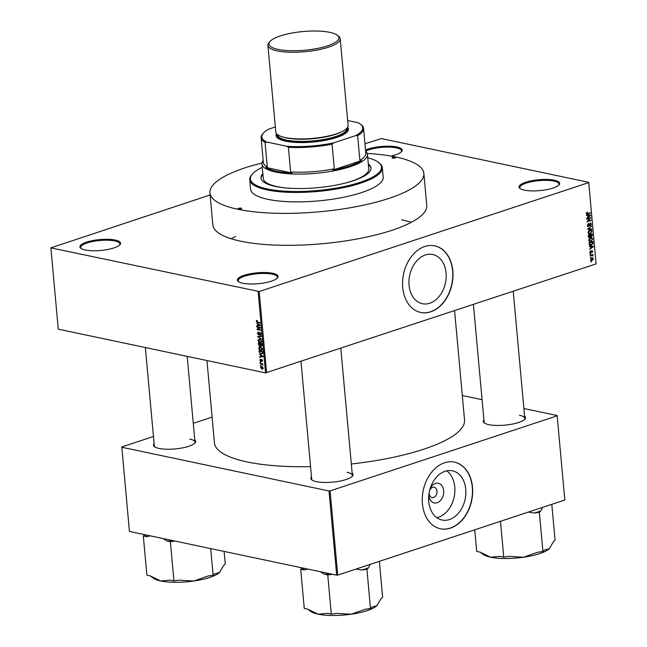 <?xml version="1.0" encoding="UTF-8"?>
<svg xmlns="http://www.w3.org/2000/svg" width="647" height="647" viewBox="0 0 647 647"><rect width="100%" height="100%" fill="white"/><g stroke="black" fill="none" stroke-linecap="round" stroke-linejoin="round"><path stroke-width="0.97" d="M524.329 190.129A20.421 5.467 174.8 0 1 519.953 188.447A20.421 5.467 174.8 0 1 529.197 181.265A20.421 5.467 174.8 0 1 554.382 180.19A20.421 5.467 174.8 0 1 559.032 184.888A20.421 5.467 174.8 0 1 544.216 190.072A20.421 5.467 174.8 0 1 524.329 190.129M558.652 185.26A19.669 5.265 -5.2 0 0 559.008 184.104A19.669 5.265 -5.2 0 0 553.889 181.103A19.669 5.265 -5.2 0 0 532.117 181.597A19.669 5.265 -5.2 0 0 519.832 187.67A19.669 5.265 -5.2 0 0 520.39 188.746M242.698 283.216A20.421 5.467 174.8 0 1 238.322 281.542A20.421 5.467 174.8 0 1 247.566 274.352A20.421 5.467 174.8 0 1 272.751 273.285A20.421 5.467 174.8 0 1 277.401 277.984A20.421 5.467 174.8 0 1 262.585 283.168A20.421 5.467 174.8 0 1 242.698 283.216M277.029 278.356A19.669 5.265 -5.2 0 0 277.377 277.191A19.669 5.265 -5.2 0 0 272.266 274.191A19.669 5.265 -5.2 0 0 250.486 274.692A19.669 5.265 -5.2 0 0 238.201 280.758A19.669 5.265 -5.2 0 0 238.759 281.833M85.218 249.993A20.421 5.467 174.8 0 1 80.851 248.311A20.421 5.467 174.8 0 1 90.095 241.129A20.421 5.467 174.8 0 1 115.279 240.053A20.421 5.467 174.8 0 1 119.93 244.752A20.421 5.467 174.8 0 1 105.113 249.936A20.421 5.467 174.8 0 1 85.218 249.993M119.549 245.124A19.669 5.265 -5.2 0 0 119.905 243.968A19.669 5.265 -5.2 0 0 114.786 240.967A19.669 5.265 -5.2 0 0 93.014 241.46A19.669 5.265 -5.2 0 0 80.729 247.534A19.669 5.265 -5.2 0 0 81.287 248.61M365.531 150.047A20.421 5.467 174.8 0 1 396.902 146.966A20.421 5.467 174.8 0 1 401.552 151.665A20.421 5.467 174.8 0 1 390.958 156.073M401.18 152.037A19.669 5.265 -5.2 0 0 401.528 150.872A19.669 5.265 -5.2 0 0 396.417 147.872A19.669 5.265 -5.2 0 0 365.628 151.107M409.066 285.23A25.144 18.286 101.9 0 0 422.378 303.718A25.144 18.286 101.9 0 0 446.066 273.002A25.144 18.286 101.9 0 0 432.754 254.514A25.144 18.286 101.9 0 0 409.066 285.23M402.725 287.438A34.04 24.756 101.9 0 0 420.744 312.469A34.04 24.756 101.9 0 0 452.819 270.883A34.04 24.756 101.9 0 0 434.8 245.852A34.04 24.756 101.9 0 0 402.725 287.438M420.639 312.444A34.04 24.756 101.9 0 0 452.609 270.842A34.04 24.756 101.9 0 0 434.695 245.836M524.588 416.15A21.181 5.669 174.8 0 1 524.79 419.224A21.181 5.669 174.8 0 1 509.432 424.594A21.181 5.669 174.8 0 1 488.8 424.65A21.181 5.669 174.8 0 1 484.263 422.912A21.181 5.669 174.8 0 1 483.907 419.854M473.41 304.454L484.11 422.079A20.421 5.467 -5.2 0 0 484.7 423.211M352.162 473.143A21.181 5.669 174.8 0 1 352.364 476.216A21.181 5.669 174.8 0 1 337.006 481.594A21.181 5.669 174.8 0 1 316.375 481.643A21.181 5.669 174.8 0 1 311.838 479.904A21.181 5.669 174.8 0 1 311.482 476.847M300.984 361.447L311.684 479.071A20.421 5.467 -5.2 0 0 312.275 480.203M194.787 439.944A21.181 5.669 174.8 0 1 194.99 443.009A21.181 5.669 174.8 0 1 179.631 448.387A21.181 5.669 174.8 0 1 159 448.436A21.181 5.669 174.8 0 1 154.463 446.697A21.181 5.669 174.8 0 1 154.107 443.64M145.365 347.536L154.31 445.864A20.421 5.467 -5.2 0 0 154.9 446.996M235.67 236.478A107.41 28.743 -5.2 0 0 231.108 238.719M423.866 173.42L426.769 205.358A107.41 28.743 174.8 0 1 359.7 238.492A107.41 28.743 174.8 0 1 240.765 241.218A107.41 28.743 174.8 0 1 212.831 224.824L209.919 192.887A107.41 28.743 -5.2 0 0 237.861 209.28A107.41 28.743 -5.2 0 0 356.788 206.555A107.41 28.743 -5.2 0 0 423.866 173.42A107.41 28.743 -5.2 0 0 395.932 157.027A107.41 28.743 -5.2 0 0 367.237 153.444M206.951 360.533L214.432 442.774A125.567 33.604 -5.2 0 0 247.097 461.934A125.567 33.604 -5.2 0 0 310.552 466.649M351.329 463.972A125.567 33.604 -5.2 0 0 464.538 420.016L454.582 310.673M430.166 488.534A10.045 7.303 -78.1 0 1 438.084 483.228A10.045 7.303 -78.1 0 1 443.672 490.661A10.045 7.303 -78.1 0 1 437.154 502.743A10.045 7.303 -78.1 0 1 428.888 495.553A10.045 7.303 -78.1 0 1 428.84 494.818M429.196 492.472A5.297 3.85 101.9 0 0 429.196 493.718A5.297 3.85 101.9 0 0 431.994 497.616A5.297 3.85 101.9 0 0 436.984 491.146A5.297 3.85 101.9 0 0 434.186 487.256A5.297 3.85 101.9 0 0 429.543 490.822M428.751 501.538A25.144 18.286 101.9 0 0 442.063 520.026A25.144 18.286 101.9 0 0 465.751 489.31A25.144 18.286 101.9 0 0 452.439 470.822A25.144 18.286 101.9 0 0 428.751 501.538M436.822 517.681A25.144 18.286 101.9 0 0 454.776 486.989A25.144 18.286 101.9 0 0 446.705 470.846M422.41 503.746A34.04 24.756 101.9 0 0 440.429 528.769A34.04 24.756 101.9 0 0 472.504 487.183A34.04 24.756 101.9 0 0 454.485 462.16A34.04 24.756 101.9 0 0 422.41 503.746M440.324 528.753A34.04 24.756 101.9 0 0 472.294 487.142A34.04 24.756 101.9 0 0 454.38 462.136M411.298 222.325A107.41 28.743 -5.2 0 0 401.641 219.826M590.921 257.587L590.323 257.312L590.881 257.126L590.921 257.587L590.339 257.466M591.665 255.436L590.193 255.921L590.153 255.46L592.992 254.522L592.579 255.136L593.016 256.01L590.784 255.25M591.698 254.95L592.442 255.379M592.62 255.662L591.212 255.112M590.63 254.417L590.032 254.142L590.59 253.956L590.63 254.417L590.048 254.295M590.056 252.969L590.832 253.131L589.813 252.314L590.622 250.89L590.226 252.217L590.719 252.694L591.843 250.551L592.749 251.327L592.037 252.662L591.948 250.996L590.396 253.171M589.805 252.128L590.719 252.694M592.345 251.473L591.407 250.882M590.549 246.588L589.344 246.58L589.304 246.095L593.323 246.208L593.372 246.693L589.611 249.459L590.695 248.189L590.549 246.588L589.328 246.329M588.721 240.304L589.215 238.775L590.509 237.878L591.714 237.748L592.717 238.986L590.881 241.42L589.441 241.428L588.721 240.304M588.034 232.71L588.519 231.181L589.821 230.292L591.018 230.162L592.029 231.391L590.185 233.834L588.746 233.842L588.034 232.71M586.279 213.453L587.403 212.054L586.74 213.324L587.08 213.728L590.282 212.734L590.323 213.195L587.678 214.068L586.805 214.189L586.279 213.453M586.279 213.227L587.08 213.728M596.081 263.903L588.73 182.317L596.081 263.903L265.529 372.89L58.27 329.161L50.87 247.866L259.188 291.522L266.588 372.809M588.681 182.608L259.188 291.522M587.711 215.443L586.514 215.427L586.465 214.95L590.493 215.063L590.533 215.548L586.772 218.314L587.856 217.044L587.711 215.443L586.489 215.184M589.983 218.274L586.861 219.301L586.821 218.84L590.719 217.554L587.816 221.023L590.937 219.996L590.986 220.457L587.088 221.743L589.983 218.274L589.102 218.088M587.702 226.337L588.633 226.531L587.371 225.463L588.552 223.498L587.832 225.358L588.584 226.07L590.177 223.102L591.366 224.064L590.323 225.835L590.905 224.226L590.201 223.563L589.498 225.528L588.123 226.571M587.46 225.924L588.584 226.07M590.177 223.102L590.662 223.053M590.905 224.226L589.652 223.45M591.787 229.321L587.759 229.159L591.487 226.046L588.196 228.755L591.746 228.836L591.787 229.321L587.727 228.812M588.673 237.376L589.708 237.595L588.438 236.567L588.309 235.136L592.199 233.85L592.328 235.282L591.471 236.883L590.606 236.648L589.118 237.651M590.654 236.705L590.218 236.567M591.245 245.173L590.007 245.302L588.996 242.722L592.895 241.436L593.008 243.49L591.245 245.173L589.28 244.76M592.102 260.523L591.188 260.628L590.493 259.738L591.843 257.959L592.717 257.862L593.428 258.768L592.102 260.523L590.63 260.215M591.318 261.938L590.719 261.663L591.277 261.477L591.318 261.938L590.735 261.817M588.73 182.317L381.471 138.587L364.957 143.771M210.113 194.949L50.87 247.866M260.887 365.701L260.337 365.126L260.887 365.701M261.55 364.026L260.167 363.282L262.755 363.824L262.795 365.256L261.55 364.026L262.383 363.751M260.595 362.53L260.045 361.964L260.595 362.53M261.315 361.22L260.773 361.406L259.835 360.112L260.563 359.158L260.207 360.217L260.66 360.929L261.679 359.457L262.512 360.654L261.865 361.568L262.14 360.597L261.574 360.031L261.097 361.398M260.652 359.627L260.207 360.217M260.66 360.929L261.453 360.67M261.776 361.099L262.488 360.476M262.197 359.789L261.574 360.031M260.458 355.017L263.046 356.554L259.617 357.273L259.576 356.796L260.604 356.618L260.458 355.017L260.935 354.863M259.916 346.646L259.18 346.889L260.353 346.687L262.391 348.87L261.631 350.253L259.407 349.534L258.743 348.094L259.52 346.711M259.221 339.052L258.485 339.295L259.665 339.101L261.695 341.276L260.943 342.659L258.711 341.948L258.048 340.508L258.824 339.117M256.293 321.244L256.479 320.58L257.312 320.483L256.713 321.357L257.029 321.907L259.948 322.594L259.997 323.055L257.579 322.546L256.293 321.244L256.746 321.098M256.891 320.443L257.312 320.483M257.401 320.952L256.713 321.357M265.529 372.89L258.129 291.595M257.619 323.872L260.207 325.409L256.786 326.128L256.746 325.651L257.765 325.473L257.619 323.872L258.104 323.718M259.722 327.722L256.875 327.123L256.835 326.662L260.393 327.406L260.434 327.9L257.765 329.25L260.612 329.849L260.652 330.31L257.102 329.566L257.053 329.064L260.401 327.495M258.541 332.453L257.805 333.391L258.501 334.45L259.94 332.429L261.032 333.949L260.094 335.114L260.62 333.876L259.617 332.954L259.334 334.394L258.549 334.92L257.393 333.262L258.525 332.372M257.943 332L258.452 331.984M258.501 334.45L259.366 334.232M260.005 334.645L261.008 333.747M260.482 332.712L259.617 332.954M259.334 334.394L258.549 334.92L259.196 334.701M261.461 339.174L257.732 336.521L261.162 335.906L261.21 336.383L258.169 336.812L261.461 339.174M260.353 345.773L259.617 346.016L258.444 344.39L258.315 342.959L261.873 343.711L262.003 345.142L261.226 346.226L260.434 345.571L259.617 346.016L260.717 345.474M261.089 354.03L259.132 351.903L259.01 350.545L262.561 351.297L262.682 353.311L261.089 354.03L262.625 353.521M263.078 368.741L261.995 369.105L260.506 367.528L261.728 366.525L263.183 368.094L261.995 369.105L262.674 369.097M261.032 366.525L261.728 366.525M212.103 417.105L193.275 423.324M153.46 436.49L121.806 446.948L129.424 531.438L336.683 575.175L329.016 490.976L121.757 447.239M557.164 415.835L564.831 500.034L557.164 415.835L330.083 490.895L337.742 575.094L336.683 575.175M564.831 500.034L337.742 575.094M557.213 415.544L523.892 408.516M482.08 399.692L462.306 395.519M329.016 490.976L330.083 490.895M524.418 419.596A20.421 5.467 -5.2 0 0 524.79 418.374A20.421 5.467 -5.2 0 0 519.476 415.253M194.618 443.381A20.421 5.467 -5.2 0 0 194.99 442.16A20.421 5.467 -5.2 0 0 189.676 439.046M351.992 476.588A20.421 5.467 -5.2 0 0 352.364 475.367A20.421 5.467 -5.2 0 0 347.051 472.253M257.021 323.088L256.527 323.249M260.183 325.15L256.786 326.128M259.123 324.77L258.056 324.115L258.169 325.401L259.819 325.118L259.123 324.77L259.617 324.6M258.525 323.961L258.056 324.115M257.716 326.848L256.875 327.123M257.935 329.283L257.102 329.566M259.293 328.474L257.053 329.064M259.277 328.328L260.418 327.754M257.805 333.124L257.393 333.262M260.442 332.679L259.868 332.873M258.21 336.828L257.773 336.974M261.17 335.979L258.169 336.812M261.542 342.174L260.029 342.675M259.115 341.81L258.711 341.948M258.46 340.371L258.048 340.508M261.671 341.066L259.01 339.57L260.078 339.214M260.369 339.343L258.46 340.589L259.997 342.214L260.79 342.182L261.283 341.195M261.655 341.899L260.79 342.182M261.898 343.953L260.434 343.856L260.595 345.215L261.121 345.749L262.011 345.53M261.275 343.581L260.434 343.856M261.121 345.749L261.501 344.083M260.862 343.492L258.776 343.508L258.954 344.972L259.576 345.555L260.62 345.288M259.609 343.233L258.776 343.508M260.498 344.552L260.102 344.681L260.021 343.767M259.576 345.555L260.102 344.681M262.229 349.76L260.725 350.262M259.811 349.396L259.407 349.534M259.148 347.957L258.743 348.094M262.358 348.652L259.706 347.156L260.765 346.8M261.056 346.929L259.156 348.183L260.692 349.801L261.477 349.776L261.97 348.782M262.342 349.485L261.477 349.776M262.189 351.669L259.463 351.095L260.167 353.197L261.048 353.569L262.253 353.133L262.585 351.539M260.304 350.82L259.463 351.095M262.706 352.987L261.048 353.569M259.859 354.232L259.358 354.394M263.022 356.295L259.617 357.273M261.962 355.915L260.887 355.26L261 356.546L262.65 356.262L261.962 355.915L262.456 355.745M261.356 355.106L260.887 355.26M262.52 360.856L262.059 361.002M260.571 362.263L260.086 362.425M261.048 363.468L260.207 363.743M262.892 364.892L262.415 365.045M262.771 364.002L262.084 364.221M260.862 365.434L260.377 365.587M261.922 368.636L262.819 368.006L261.776 366.986L260.878 367.617L261.922 368.636L263.159 367.892M262.391 366.784L260.878 367.617M586.789 212.353L587.492 212.499M589.441 213.009L590.323 213.195M588.495 215.006L590.533 215.548M587.824 216.632L590.113 215.475L586.473 215.039M587.322 215.079L589.352 215.508L588.18 215.451L588.301 216.737M586.481 215.087L588.18 215.451M590.113 215.475L589.352 215.508M589.821 217.845L590.76 218.047M587.355 220.926L587.816 221.023M590.104 220.271L590.986 220.457M588.002 223.813L588.641 223.951M587.363 225.261L587.832 225.358M590.857 223.959L591.366 224.064M589.093 225.439L589.498 225.528M590.978 226.41L591.536 226.523M587.775 228.666L588.196 228.755M591.528 231.286L592.029 231.391M588.269 233.43L590.185 233.834M591.576 231.545L590.848 230.631L589.854 230.753L588.487 232.556L589.239 233.47L590.161 233.373L591.576 231.545M589.158 230.607L589.854 230.753M588.026 232.459L588.487 232.556M591.851 235.185L592.328 235.282M591.787 234.465L590.622 234.845L590.784 236.187L591.358 236.438L591.787 234.465L590.913 234.279M589.749 234.659L590.622 234.845M590.266 236.074L591.358 236.438M590.169 234.998L588.802 235.451L588.988 236.891L589.66 237.134L590.169 234.998L589.288 234.812M588.325 235.346L588.802 235.451M588.463 236.778L589.66 237.134M588.414 236.325L588.891 236.43M592.215 238.88L592.717 238.986M588.956 241.016L590.881 241.42M592.264 239.139L591.544 238.225L590.541 238.339L589.174 240.15L589.927 241.064L590.848 240.959L592.264 239.139M589.846 238.193L590.541 238.339M588.713 240.053L589.174 240.15M592.563 243.393L593.008 243.49M592.482 242.051L589.49 243.037L590.242 244.841L592.539 243.555L592.482 242.051L591.601 241.865M589.013 242.94L589.49 243.037M589.093 243.765L589.571 243.87M591.326 246.151L593.372 246.693M590.654 247.777L592.943 246.62L589.312 246.183M590.153 246.224L592.191 246.653L591.018 246.596L591.132 247.882M589.312 246.24L591.018 246.596M592.943 246.62L592.191 246.653M590.169 251.214L590.719 251.335M592.304 251.23L592.749 251.327M591.269 251.125L591.722 251.222M592.151 254.805L593.032 254.983M592.967 258.671L593.428 258.768M593.024 258.889L591.884 258.42L590.897 259.609L592.037 260.07L593.024 258.889L591.196 258.274M590.485 259.528L592.037 260.07M238.419 209.094A1.892 0.51 -5.2 0 0 240.514 209.046A1.892 0.51 -5.2 0 0 241.695 208.463A1.892 0.51 -5.2 0 0 241.202 208.172A1.892 0.51 -5.2 0 0 239.107 208.221A1.892 0.51 -5.2 0 0 237.926 208.803A1.892 0.51 -5.2 0 0 238.419 209.094M392.592 158.135A1.892 0.51 -5.2 0 0 394.686 158.086A1.892 0.51 -5.2 0 0 395.867 157.504A1.892 0.51 -5.2 0 0 395.374 157.213A1.892 0.51 -5.2 0 0 393.279 157.261A1.892 0.51 -5.2 0 0 392.098 157.844A1.892 0.51 -5.2 0 0 392.592 158.135M262.86 173.614A55.221 14.776 -5.2 0 0 260.976 177.998A55.221 14.776 -5.2 0 0 275.339 186.417A55.221 14.776 -5.2 0 0 336.48 185.026A55.221 14.776 -5.2 0 0 370.966 167.985A55.221 14.776 -5.2 0 0 368.321 164.014M370.982 168.349A55.221 14.776 -5.2 0 0 368.386 164.742M262.286 167.379A65.808 17.606 -5.2 0 0 252.565 173.849A65.808 17.606 -5.2 0 0 267.551 188.997A65.808 17.606 -5.2 0 0 348.701 185.543A65.808 17.606 -5.2 0 0 378.487 162.389A65.808 17.606 -5.2 0 0 367.755 157.779M378.487 162.389L379.271 162.995A66.568 17.809 174.8 0 1 382.328 167.686A66.568 17.809 174.8 0 1 340.759 188.22A66.568 17.809 174.8 0 1 267.057 189.903A66.568 17.809 174.8 0 1 249.742 179.753A66.568 17.809 174.8 0 1 251.901 174.585L252.565 173.849M249.742 179.753L250.599 189.183A66.568 17.809 -5.2 0 0 267.915 199.341A66.568 17.809 -5.2 0 0 341.616 197.659A66.568 17.809 -5.2 0 0 383.186 177.116L382.328 167.686M262.019 163.02A107.41 28.743 -5.2 0 0 209.919 192.887M365.636 151.188A52.949 14.169 174.8 0 1 367.447 154.398L368.766 168.916A52.949 14.169 174.8 0 1 346.873 182.648M287.317 188.075A52.949 14.169 174.8 0 1 277.078 186.595A52.949 14.169 174.8 0 1 263.305 178.515L261.978 163.998A52.949 14.169 174.8 0 1 263.183 160.513M262.925 174.342A55.221 14.776 -5.2 0 0 261.024 178.354M480.22 552.166L483.01 554.317A34.873 9.333 -5.2 0 0 490.483 557.18A34.873 9.333 174.8 0 0 523.601 557.221A34.873 9.333 -5.2 0 0 539.566 553.638A34.873 9.333 -5.2 0 0 549.263 548.737L544.523 550.015L542.922 551.503L537.77 552.239L523.601 557.221L508.898 556.388L503.738 557.132L500.188 556.38L490.483 557.18L480.252 552.174L476.693 551.422L474.728 529.812M500.479 521.304L503.738 557.132M528.429 512.06L534.204 513.047L539.355 512.303L542.922 551.503M539.355 512.303L540.957 510.815L542.534 507.402M551.802 504.337L555.061 540.164L553.468 541.66L549.263 548.737A34.873 9.333 -5.2 0 0 549.748 548.244A34.873 9.333 -5.2 0 0 549.764 548.219M549.748 548.244L549.263 548.737M534.204 513.047A37.906 10.142 -5.2 0 0 540.957 510.815M367.447 154.398A52.949 14.169 174.8 0 1 350.27 166.7A52.949 14.169 174.8 0 1 294.013 174.027A52.949 14.169 174.8 0 1 261.978 163.998M275.323 126.949L268.723 129.133A50.684 13.563 -5.2 0 0 263.442 133.007A50.684 13.563 -5.2 0 0 266.58 141.992L265.044 142.38A51.437 13.765 174.8 0 1 261.113 137.73L263.353 162.413A51.437 13.765 -5.2 0 0 267.292 167.055L265.925 167.484A52.197 13.967 -5.2 0 0 292.129 173.016L290.632 171.989A51.437 13.765 -5.2 0 0 334.305 168.835L332.809 170.08A52.197 13.967 -5.2 0 0 349.695 165.867A52.197 13.967 -5.2 0 0 361.511 160.585L359.886 160.383A51.437 13.765 -5.2 0 0 365.806 153.088L363.565 128.405A51.437 13.765 174.8 0 1 357.637 135.7L355.818 135.555A50.684 13.563 -5.2 0 0 360.419 124.184A50.684 13.563 -5.2 0 0 357.961 122.695L347.649 120.52M332.809 170.08L361.511 160.585M265.925 167.484L292.129 173.016M266.58 141.992L286.718 146.246A50.684 13.563 -5.2 0 0 333.747 142.85L355.818 135.555M267.292 167.055L265.044 142.38M290.632 171.989L288.384 147.306L286.718 146.246M359.886 160.383L357.637 135.7M333.747 142.85L332.057 144.16A51.437 13.765 174.8 0 1 288.384 147.306M334.305 168.835L332.057 144.16M360.419 124.184L361.204 124.782A51.437 13.765 174.8 0 1 363.565 128.405M261.113 137.73A51.437 13.765 174.8 0 1 262.779 133.743L263.442 133.007M278.121 49.423A35.1 9.39 -5.2 0 0 321.405 47.579A35.1 9.39 -5.2 0 0 337.289 35.229A35.1 9.39 -5.2 0 0 329.776 32.35A35.1 9.39 -5.2 0 0 295.59 32.439A35.1 9.39 -5.2 0 0 270.131 41.343A35.1 9.39 -5.2 0 0 278.121 49.423M337.289 35.229L338.543 36.2A36.305 9.713 174.8 0 1 340.209 38.755A36.305 9.713 174.8 0 1 317.54 49.956A36.305 9.713 174.8 0 1 277.337 50.878A36.305 9.713 174.8 0 1 267.89 45.339A36.305 9.713 174.8 0 1 269.071 42.524L270.131 41.343M276.851 134.042A35.553 9.511 -5.2 0 0 286.047 140.262A35.553 9.511 -5.2 0 0 326.767 139.097A35.553 9.511 -5.2 0 0 347.415 127.621M347.625 127.297A36.305 9.713 174.8 0 1 328.854 139.606A36.305 9.713 174.8 0 1 285.553 141.175A36.305 9.713 174.8 0 1 276.584 133.759M346.841 128.324L346.857 128.462A34.792 9.309 174.8 0 1 325.126 139.202A34.792 9.309 174.8 0 1 286.605 140.084A34.792 9.309 174.8 0 1 277.555 134.77L277.539 134.633M340.209 38.755L348.102 125.421A36.305 9.713 174.8 0 1 325.425 136.622A36.305 9.713 174.8 0 1 285.222 137.544A36.305 9.713 174.8 0 1 275.784 132.004L267.89 45.339M356.004 569.061L361.778 570.039A37.906 10.142 -5.2 0 0 365.337 568.964A37.906 10.142 -5.2 0 0 368.531 567.807L370.1 564.394M302.141 567.88L300.701 569.223L304.268 608.423L307.826 609.167L318.057 614.173A34.873 9.333 -5.2 0 0 351.167 614.213L336.464 613.388L331.313 614.124L327.754 613.372L318.057 614.173A34.873 9.333 -5.2 0 1 310.584 611.31L307.794 609.167M300.701 569.223L304.26 569.975L307.673 569.053M320.475 571.754L324.187 574.18L327.746 574.932L331.313 614.124M327.746 574.932L332.38 574.261M365.345 609.239L351.167 614.213A34.873 9.333 -5.2 0 0 376.829 605.729L372.098 607.007L370.496 608.495L365.345 609.239M361.778 570.039L366.93 569.303L370.496 608.495M366.93 569.303L368.531 567.807M379.377 561.329L382.636 597.165L381.043 598.653L376.829 605.729A34.873 9.333 -5.2 0 0 377.322 605.236A34.873 9.333 -5.2 0 0 377.338 605.22L376.829 605.729M324.187 574.18A37.906 10.142 -5.2 0 0 332.137 574.212M302.375 567.937A37.906 10.142 -5.2 0 0 304.26 569.975M144.766 534.681L143.327 536.015L146.893 575.215L150.452 575.967L160.682 580.974A34.873 9.333 -5.2 0 0 193.793 581.006L179.09 580.181L173.938 580.917L170.379 580.173L160.682 580.974A34.873 9.333 -5.2 0 1 153.21 578.103L150.419 575.959M143.327 536.015L146.885 536.767L150.298 535.845M163.101 538.547L166.813 540.973L170.371 541.725L173.938 580.917M170.371 541.725L175.005 541.062M207.97 576.032L193.793 581.006A34.873 9.333 -5.2 0 0 219.462 572.53L214.723 573.8L213.122 575.288L207.97 576.032M210.696 548.591L213.122 575.288M224.121 551.422L225.261 563.958L223.668 565.446L219.462 572.53A34.873 9.333 -5.2 0 0 219.948 572.037A34.873 9.333 -5.2 0 0 219.964 572.013M219.948 572.037L219.462 572.53M166.813 540.973A37.906 10.142 -5.2 0 0 174.771 541.005M145.009 534.729A37.906 10.142 -5.2 0 0 146.885 536.767M258.42 322.271L257.579 322.546M259.487 333.31L259.067 333.448M260.935 336.011L258.711 336.747M261.517 360.258L260.992 360.436M586.352 213.793L587.678 214.068M588.333 228.27L588.794 228.367M590.226 235.613L590.703 235.71M592.531 242.633L593.008 242.73M591.132 251.699L591.609 251.804M341.875 131.665A34.792 9.309 174.8 0 1 286.403 137.9A34.792 9.309 174.8 0 1 283.03 137.018M256.916 320.952L257.377 320.799M260.312 334.62L261.024 334.386M259.722 332.89L260.418 332.655M261.817 353.577L262.682 353.286M260.798 360.921L261.445 360.711M261.938 361.083L262.52 360.889M261.679 359.934L262.172 359.772M262.472 368.636L263.183 368.402M261.234 366.978L262.181 366.671M590.485 223.547L589.716 223.385M590.848 230.631L588.819 230.203M589.239 233.47L588.163 233.243M591.075 236.47L590.266 236.301M589.304 237.174L588.503 237.004M591.544 238.225L589.514 237.797M589.927 241.064L588.859 240.838M590.533 252.71L589.854 252.565M592.078 250.987L591.431 250.85M592.353 255.347L591.229 255.104M592.547 258.347L591.463 258.113M591.366 260.151L590.533 259.973M513.225 291.287L524.79 418.374M352.364 475.367L340.799 348.28M187.185 356.36L194.99 442.16"/></g></svg>
